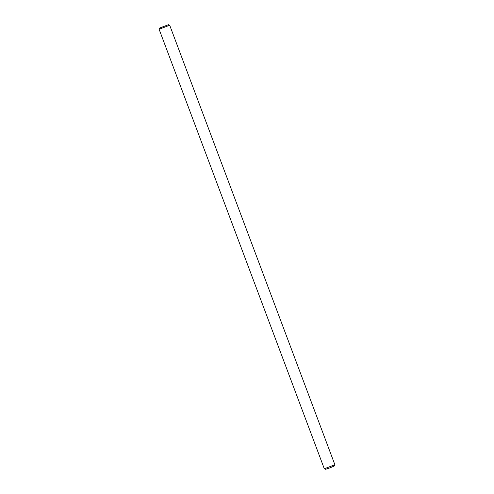 <?xml version="1.0" encoding="UTF-8"?>
<svg xmlns="http://www.w3.org/2000/svg" width="494" height="494" viewBox="0 0 494 494"><rect width="100%" height="100%" fill="white"/><g stroke="black" fill="none" stroke-linecap="round" stroke-linejoin="round"><path stroke-width="0.74" d="M169.695 25.25L159.099 29.245L324.299 468.744L334.895 464.768L169.701 25.256L168.479 24.7L159.655 28.016L168.479 24.7M334.895 464.768L334.345 465.984L330.004 467.837L325.521 469.3L324.305 468.75M159.655 28.016L159.105 29.232"/></g></svg>
